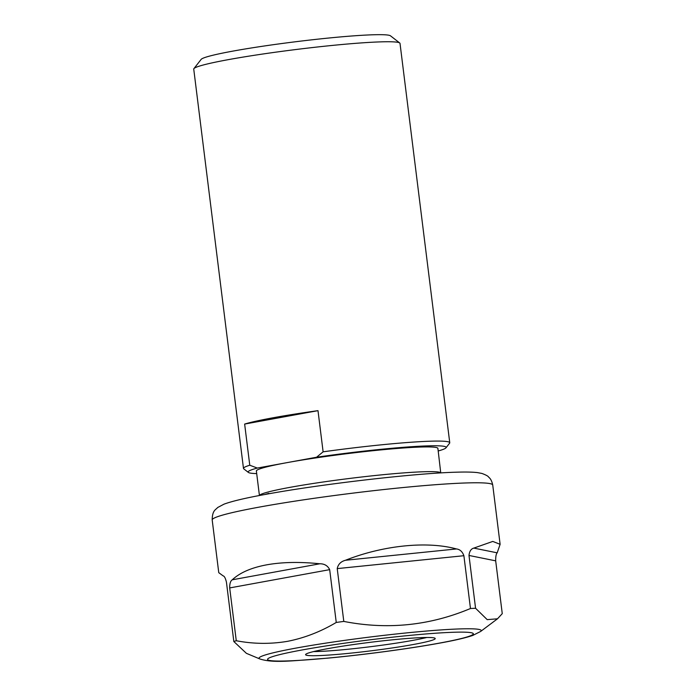 <?xml version="1.0" encoding="UTF-8"?>
<svg xmlns="http://www.w3.org/2000/svg" width="696" height="696" viewBox="0 0 696 696"><rect width="100%" height="100%" fill="white"/><g stroke="black" fill="none" stroke-linecap="round" stroke-linejoin="round"><path stroke-width="1.04" d="M259.408 495.526L259.591 495.291A91.463 5.986 -7.1 0 1 290.032 487.348A91.463 5.986 -7.1 0 1 384.392 474.576A91.463 5.986 -7.1 0 1 440.725 472.732L437.897 448.389A91.463 5.986 -7.1 0 0 384.053 449.607A91.463 5.986 -7.1 0 0 286.961 462.649L316.584 457.228A99.78 6.525 -7.1 0 1 445.988 447.815A99.78 6.525 -7.1 0 1 438.219 450.982M259.425 495.508L256.372 471.001A91.463 5.986 -7.1 0 1 286.961 462.649L257.329 468.06L249.768 465.233L244.644 424.073L317.994 410.657A103.939 6.803 172.9 0 0 273.11 417.765A103.939 6.803 172.9 0 0 244.644 424.073M256.694 473.593A99.78 6.525 -7.1 0 1 248.385 472.427L243.757 468.843A103.939 6.803 -7.1 0 1 243.478 468.425L193.74 69.104A103.939 6.803 -7.1 0 1 193.906 68.634A103.939 6.803 -7.1 0 1 228.505 59.612A103.939 6.803 -7.1 0 1 335.724 45.092A103.939 6.803 -7.1 0 1 399.748 42.995A103.939 6.803 -7.1 0 1 400.017 43.413L449.755 442.734A103.939 6.803 -7.1 0 1 449.59 443.204L445.988 447.815M243.478 468.425A103.939 6.803 -7.1 0 1 249.768 465.233M193.906 68.634L201.118 59.412A95.622 6.255 -7.1 0 1 232.942 51.104A95.622 6.255 -7.1 0 1 331.592 37.749A95.622 6.255 -7.1 0 1 390.491 35.827L399.748 42.995M266.081 494.317L268.839 493.351L264.915 494.491M317.994 410.657L323.118 451.826A103.939 6.803 -7.1 0 1 449.755 442.734M323.118 451.826L316.584 457.228M248.385 472.427A99.78 6.525 -7.1 0 1 257.329 468.06M265.576 494.369L268.839 493.351M313.496 651.595A65.311 4.272 172.9 0 0 412.867 640.372A65.311 4.272 172.9 0 0 426.822 637.484M413.38 644.496A65.311 4.272 172.9 0 0 435.226 638.528A65.311 4.272 172.9 0 0 396.781 639.398A65.311 4.272 172.9 0 0 327.442 648.707A65.311 4.272 172.9 0 0 305.596 654.675A65.311 4.272 172.9 0 0 344.041 653.805A65.311 4.272 172.9 0 0 413.38 644.496M212.193 519.982C212.297 510.142 215.76 509.863 217.648 507.523L223.999 504.165C232.003 501.198 245.81 497.945 265.428 494.395C319.455 484.346 413.929 473.315 455.845 472.21C465.093 471.888 472.288 472.018 477.439 472.601L481.902 473.437C485.738 474.872 487.922 476.02 488.453 476.873C489.314 477.917 491.324 478.717 492.733 485.042A141.358 9.248 172.9 0 0 409.526 486.922A141.358 9.248 172.9 0 0 259.469 507.071A141.358 9.248 172.9 0 0 212.193 519.982L218.761 572.669L223.155 575.888C224.356 576.07 225.452 578.15 226.435 582.126L233.83 641.521A141.358 9.248 172.9 0 1 236.266 640.729C253.3 644 270.37 644.209 287.474 641.338C304.343 638.032 320.604 631.733 336.255 622.45A141.358 9.248 172.9 0 1 343.798 621.415C387.454 629.95 429.684 625.652 470.47 608.513A141.358 9.248 172.9 0 1 475.568 608.26L487.209 619.64L497.501 618.796L502.26 613.646L495.683 560.846L468.991 555.46L475.568 608.26M229.689 587.929C229.636 583.648 230.489 580.942 232.246 579.803C239.946 572.651 251.413 567.666 266.664 564.839C282.002 562.072 299.732 561.724 319.873 563.777C324.458 563.76 327.729 565.717 329.678 569.65L229.689 587.929L236.266 640.729M259.86 658.964C273.78 663.445 292.459 660.721 327.581 658.164C364.017 654.771 409.57 648.663 439.533 643.148C454.575 640.442 465.65 637.867 472.767 635.431L480.614 631.472A111.952 7.325 172.9 0 0 421.028 631.524A111.952 7.325 172.9 0 0 296.487 648.002A111.952 7.325 172.9 0 0 259.86 658.964L246.401 653.335L233.83 641.521M329.678 569.65L336.255 622.45M337.221 568.606C338.134 564.282 340.883 561.498 345.468 560.263C383.148 545.351 427.109 540.879 456.48 548.953C459.943 549.379 462.414 551.632 463.893 555.712L337.221 568.606L343.798 621.415M463.893 555.712L470.47 608.513M468.991 555.46C469.452 551.284 471.053 548.831 473.802 548.109L492.768 541.427L500.12 544.315L497.188 552.824C496.135 553.894 495.63 556.565 495.683 560.846M302.229 649.942A103.634 6.777 172.9 0 0 293.416 660.678A103.634 6.777 172.9 0 0 438.593 643.261A103.634 6.777 172.9 0 0 447.406 632.516A103.634 6.777 172.9 0 0 302.229 649.942M232.246 579.803L319.873 563.777M345.468 560.263L456.48 548.953M473.802 548.109L497.188 552.824M480.614 631.472L497.501 618.796M492.733 485.042L500.12 544.315"/></g></svg>
